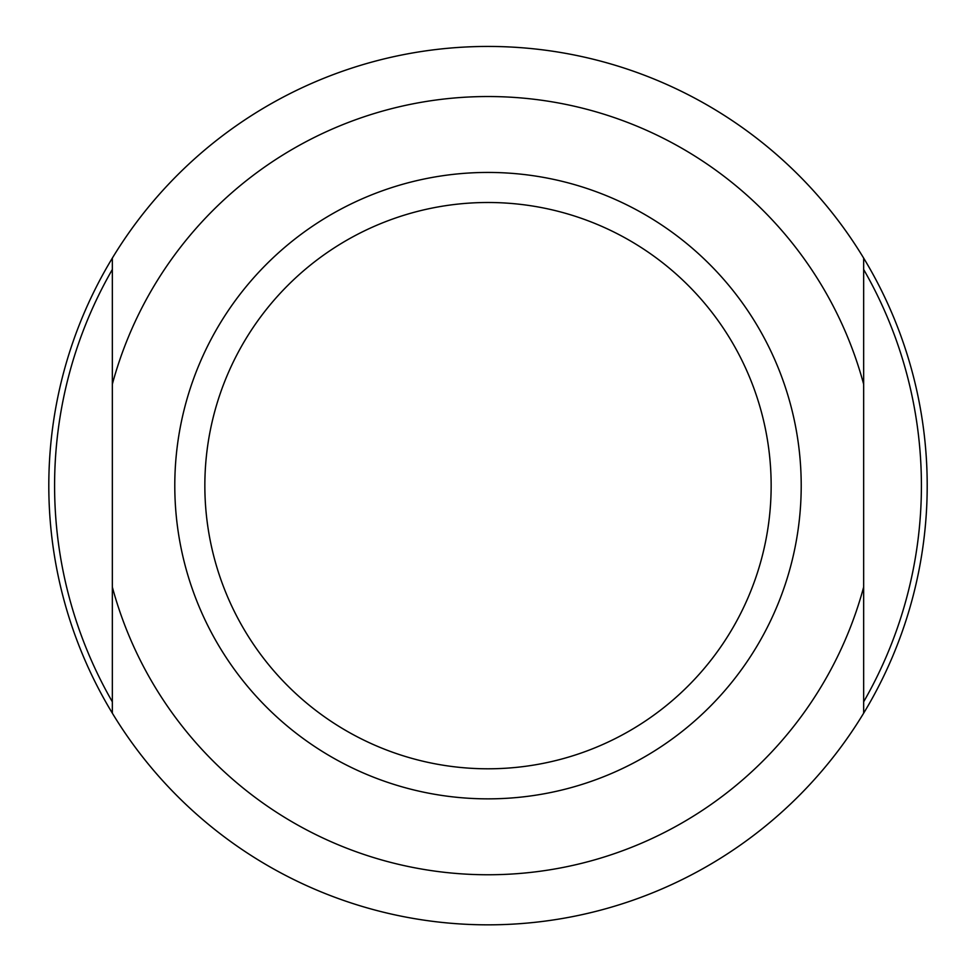<?xml version="1.0" encoding="UTF-8"?>
<svg xmlns="http://www.w3.org/2000/svg" width="976" height="976" viewBox="0 0 976 976"><rect width="100%" height="100%" fill="white"/><g stroke="black" fill="none" stroke-linecap="round" stroke-linejoin="round"><path stroke-width="1.46" d="M174.789 485.645A313.211 313.211 0 0 1 488 172.435A313.211 313.211 0 0 1 801.211 485.645A313.211 313.211 0 0 1 488 798.856A313.211 313.211 0 0 1 174.789 485.645M771.15 485.645A283.15 283.15 0 0 0 488 202.496A283.15 283.15 0 0 0 204.85 485.645A283.15 283.15 0 0 0 488 768.795A283.15 283.15 0 0 0 771.15 485.645M112.338 269.486A433.417 433.417 0 0 0 112.338 701.805M863.662 701.805A433.417 433.417 0 0 0 863.662 269.486M927.2 485.645A439.2 439.2 0 0 1 112.338 713.175A439.2 439.2 0 0 1 112.338 258.103A439.2 439.2 0 0 1 927.2 485.645M112.338 384.239L112.338 713.175A439.2 439.2 0 0 0 863.662 713.175L863.662 258.103A439.2 439.2 0 0 1 894.724 319.884A439.2 439.2 0 0 0 112.338 258.103L112.338 384.239A389.107 389.107 0 0 1 863.662 384.239M112.338 258.103A439.2 439.2 0 0 0 81.276 319.884A439.2 439.2 0 0 1 112.338 258.103M112.338 587.052A389.107 389.107 0 0 0 863.662 587.052"/></g></svg>
